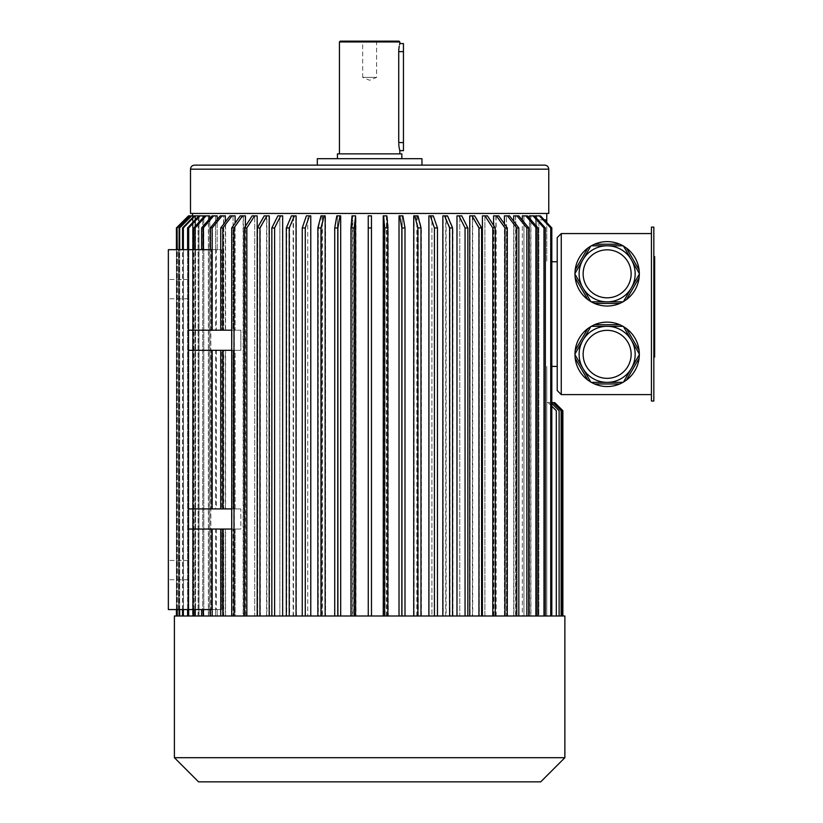 <?xml version="1.0" encoding="UTF-8"?>
<svg xmlns="http://www.w3.org/2000/svg" width="823" height="823" viewBox="0 0 823 823"><rect width="100%" height="100%" fill="white"/><g stroke="black" fill="none" stroke-linecap="round" stroke-linejoin="round"><path stroke-width="0.62" stroke-dasharray="4.12 3.09" d="M653.843 264.142L653.843 353.067L653.843 260.603L653.843 264.142L654.645 264.142L654.645 315.374L654.645 260.603L654.645 264.142L653.843 264.142M654.645 350.104L654.645 289.182L654.645 293.173L653.843 293.173L653.843 289.182L653.843 306.835L653.843 293.173L654.645 293.173L654.645 289.182L653.843 289.182L653.843 339.313L653.843 289.182L654.645 289.182L654.645 306.835L653.843 306.835L653.843 350.104L653.843 306.835L654.645 306.835L654.645 350.104L653.843 350.104M653.843 326.031L653.843 339.313L653.843 326.031L654.645 326.031L653.843 326.031M653.843 401.038L653.843 227.127L651.425 227.127L651.425 401.038L653.843 401.038M653.843 295.447L653.843 261.292L653.843 295.447L654.645 295.447L654.645 256.57M653.843 261.292L653.843 256.57L653.843 261.292L654.645 261.292M653.843 352.378L653.843 318.223L653.843 357.1L653.843 352.378L654.645 352.378L654.645 295.447M377.397 41.15L376.595 41.952L376.595 77.383L369.63 80.263L362.676 77.383L376.595 77.383L362.676 77.383L362.676 41.952L376.595 41.952L362.676 41.952L361.863 41.15L377.397 41.15L361.863 41.15M607.137 326.32A28.023 28.023 0 0 1 631.406 368.344A28.023 28.023 0 0 1 582.869 368.344A28.023 28.023 0 0 1 607.137 326.32M575.174 358.231L587.787 380.072M594.535 383.971L619.75 383.971M587.787 328.603L575.174 350.444M619.75 324.704L594.535 324.704M639.111 350.444L626.498 328.603M626.498 380.072L639.111 358.231M582.869 287.834A28.023 28.023 0 0 1 607.137 245.799A28.023 28.023 0 0 1 631.406 287.834A28.023 28.023 0 0 1 582.869 287.834M587.787 248.093L575.174 269.934M619.75 244.194L594.535 244.194A32.2 32.2 0 0 0 607.137 306.033A32.2 32.2 0 0 0 623.011 245.799M575.174 277.721L587.787 299.562M594.535 303.461L619.75 303.461M626.498 299.562L639.111 277.721M639.111 269.934L626.498 248.093M561.255 233.567L557.222 237.6L557.222 390.565L561.255 394.598L561.255 233.567L651.425 233.567L651.425 394.598L651.425 233.567M561.255 394.598L651.425 394.598M607.137 322.132A32.2 32.2 0 0 1 635.027 370.443A32.2 32.2 0 0 1 579.248 370.443A32.2 32.2 0 0 1 607.137 322.132M556.297 615.995L556.297 410.698L556.297 615.995L556.297 410.698L548.252 402.642L546.76 402.642L546.76 615.995L546.76 402.642L546.76 615.995L546.76 402.642L546.76 615.995L546.76 402.642L546.76 615.995L546.76 402.642L546.76 615.995L546.76 402.642L546.76 615.995L546.76 402.642L546.76 615.995L546.76 402.642L546.76 615.995L546.76 402.642L546.76 615.995L562.85 615.995L538.849 615.995L538.849 219.885L546.76 219.885L538.849 219.885L538.849 615.995L536.689 615.995L546.76 615.995L546.76 366.41L546.76 615.995L546.76 402.642L548.252 402.642L551.822 406.223M296.424 215.863L296.424 615.995L307.74 615.995L282.659 615.995L293.502 615.995L293.502 215.863L296.424 215.863L294.727 215.863L289.634 227.94L289.634 615.995L286.723 615.995L286.723 227.94L289.634 227.94M302.257 615.995L322.431 615.995L322.431 215.863L325.548 215.863L325.548 615.995L337.502 615.995L310.775 615.995L310.775 215.863L307.74 215.863L307.74 615.995L307.74 215.863L306.372 215.863L302.257 227.94L302.257 615.995L305.282 615.995L305.282 227.94L302.257 227.94M322.04 615.995L322.04 215.863L325.147 215.863M334.724 615.995L337.502 615.995L337.502 215.863L340.681 215.863L340.681 615.995L352.8 615.995L352.8 215.863L356.009 215.863L356.009 615.995L368.241 615.995L334.724 615.995L337.502 615.995L337.502 215.863L340.681 215.863L339.981 215.863L337.903 227.94L337.903 615.995L334.724 615.995L334.724 227.94L337.903 227.94M352.388 615.995L352.388 215.863L355.598 215.863M386.882 215.863L386.882 615.995L399.021 615.995L368.262 615.995L368.241 215.863L371.461 215.863L371.461 615.995L383.672 615.995L383.672 215.863L387.232 215.863L388.302 227.94L388.302 615.995L385.092 615.995L385.092 227.94L388.302 227.94M383.261 215.863L386.82 215.863M386.471 615.995L386.471 215.863M399.021 615.995L401.83 615.995L399.021 615.995L399.021 215.863L402.19 215.863L399.021 215.863L399.721 215.863L401.83 227.94L401.83 615.995L404.998 615.995L404.998 227.94L401.83 227.94M417.23 215.863L417.23 615.995L428.896 615.995L402.19 615.995L402.19 215.863L402.889 215.863L402.19 215.863L402.19 615.995L414.113 615.995L414.113 215.863L418.269 215.863L421.417 227.94L421.417 615.995L418.3 615.995L418.3 227.94L421.417 227.94M413.722 215.863L417.868 215.863M416.839 615.995L416.839 215.863M437.455 615.995L431.931 615.995L431.931 215.863L431.931 615.995L443.216 615.995L443.216 215.863L446.128 215.863L446.128 615.995L456.981 615.995L428.896 615.995L428.896 215.863L433.31 215.863L437.455 227.94L437.455 615.995L434.431 615.995L434.431 227.94L437.455 227.94M442.846 215.863L447.455 215.863M445.757 615.995L445.757 215.863M467.845 615.995L459.769 615.995L459.769 215.863L459.769 615.995L470.077 615.995L470.077 215.863L472.711 215.863L472.711 615.995L482.412 615.995L456.981 615.995L456.981 215.863L461.785 215.863L467.845 227.94L467.845 615.995L465.057 615.995L465.057 227.94L467.845 227.94M472.381 615.995L472.381 215.863L479.325 227.94L481.959 227.94L475.025 215.863L472.711 215.863M507.554 615.995L484.881 615.995L484.881 215.863L482.412 215.863L487.473 215.863L484.881 215.863L484.881 615.995L493.882 615.995L493.882 215.863L496.732 215.863L505.281 227.94L505.281 615.995L507.554 615.995L507.554 227.94L505.281 227.94M493.594 615.995L493.594 225.368M493.594 215.863L498.717 215.863M495.868 615.995L495.868 215.863M516.762 615.995L516.762 227.94L507.503 215.863L504.417 215.863L506.484 215.863L506.484 615.995L518.829 615.995L504.417 615.995L504.417 215.863L506.484 215.863L506.484 615.995L513.912 615.995L513.912 215.863L515.764 215.863L515.764 615.995L522.327 615.995L515.527 615.995L528.705 615.995L504.417 615.995L504.417 223.938M513.675 615.995L513.675 221.212M513.675 215.863L518.819 215.863M515.527 615.995L515.527 215.863M536.277 615.995L536.277 227.94L525.815 215.863L522.327 215.863L523.932 215.863L523.932 615.995L537.892 615.995L522.327 615.995L522.327 215.863L523.932 215.863L523.932 615.995L529.559 615.995L529.559 215.863L530.917 215.863L530.917 615.995L535.588 615.995L530.753 615.995L545.34 615.995L522.327 615.995L522.327 220.142M529.384 615.995L529.384 218.126M529.384 215.863L534.394 215.863M530.753 615.995L530.753 215.863M550.731 615.995L550.731 227.94L539.374 215.863L535.588 215.863L536.689 215.863L536.689 615.995L551.822 615.995L535.588 615.995L535.588 215.863L536.689 215.863L536.689 615.995L551.822 615.995L535.588 615.995L535.588 217.169M546.76 213.445L192.51 213.445L546.76 213.445M496.156 615.995L496.156 215.863L493.882 215.863M482.412 615.995L495.24 615.995L482.412 615.995L482.412 215.863L485.004 215.863L492.782 227.94L495.24 227.94L487.473 215.863L485.004 215.863M456.981 215.863L461.785 215.863L456.981 215.863M428.896 215.863L433.31 215.863L428.896 215.863M371.482 227.94L371.482 615.995L371.461 215.863L368.241 215.863L368.262 227.94L371.482 227.94L371.461 215.863L368.241 215.863M310.775 215.863L306.372 215.863L310.775 215.863M282.659 615.995L274.625 615.995L282.659 615.995L282.659 215.863L280.653 215.863L274.625 227.94L274.625 615.995L271.837 615.995L271.837 227.94L274.625 227.94M269.533 215.863L269.533 615.995L279.871 615.995L279.871 215.863L282.659 215.863L279.871 215.863L279.871 615.995L257.188 615.995L266.889 615.995L266.889 215.863L269.533 215.863L267.228 215.863L260.315 227.94L260.315 615.995L257.671 615.995L257.671 227.94L260.315 227.94M245.388 215.863L243.114 215.863L243.114 615.995L235.131 615.995L243.402 615.995L243.402 215.863L245.676 215.863L245.676 615.995L254.719 615.995L244.38 615.995L257.188 615.995L257.188 215.863L252.136 215.863L244.38 227.94L246.849 227.94L254.605 215.863L257.188 215.863L254.605 215.863M244.38 227.94L244.38 615.995L254.719 615.995L254.719 215.863L254.719 615.995L245.388 615.995L245.388 226.366M209.7 215.863L208.342 215.863L208.342 615.995L203.826 615.995L208.517 615.995L208.517 215.863L209.886 215.863L209.886 615.995L215.544 615.995L201.614 615.995L217.159 615.995L217.159 609.555L221.726 609.555L221.726 529.045L223.506 529.045L223.506 615.995L217.159 615.995L223.743 615.995L210.565 615.995L235.131 615.995L235.131 529.045L240.841 529.045L235.131 529.045L235.131 615.995L222.807 615.995L222.807 529.045L235.131 529.045L222.807 529.045M212.416 508.923L212.416 350.31L188.488 350.31L188.488 508.923L240.841 508.923L235.131 508.923L240.841 508.923L240.841 529.045L231.716 529.045M235.131 508.923L235.131 350.31L240.841 350.31L235.131 350.31L235.131 508.923L220.739 508.923L235.131 508.923M211.85 508.923L211.85 350.31L188.488 350.31L188.488 508.923L188.488 350.31L240.841 350.31L240.841 330.188L235.131 330.188L235.131 215.863L229.977 215.863L220.739 227.94L220.739 330.188L233.053 330.188L233.053 215.863L229.977 215.863L235.131 215.863L233.053 215.863L233.053 330.188L225.595 330.188L225.595 215.863L220.451 215.863L210.565 227.94L210.565 249.678L221.726 249.678L217.159 249.678L217.159 215.863L212.067 215.863L201.614 227.94L201.614 249.678L217.159 249.678L217.159 219.576M201.614 249.678L215.544 249.678L215.544 215.863L215.544 249.678L201.614 249.678L221.726 249.678L221.726 330.188L221.726 249.678L216.377 249.678L216.377 330.188L223.743 330.188L223.743 215.863M212.416 615.995L212.416 529.045L188.488 529.045L188.488 609.555L168.355 609.555L210.842 609.555L210.842 249.678L178.416 249.678L210.842 249.678L210.842 609.555L215.544 609.555L168.355 609.555L168.355 249.678L168.355 609.555L168.355 249.678L216.377 249.678M210.565 615.995L210.565 609.555L221.726 609.555L217.159 609.555L217.159 615.995L201.614 615.995L215.544 615.995L215.544 609.555L215.544 615.995L209.7 615.995L209.7 218.589M203.826 216.819L203.826 615.995L203.826 215.863L200.04 215.863L188.704 227.94L188.704 615.995L187.593 615.995L187.593 227.94L188.704 227.94M183.478 615.995L202.715 615.995L202.715 215.863L203.826 215.863L202.715 215.863L202.715 615.995L198.919 615.995L198.919 215.883L198.086 215.863L194.197 215.863L195.524 215.863L194.969 215.863L195.524 215.863L195.524 615.995L198.189 615.995L198.189 215.863L194.3 215.863L182.634 227.94L182.634 615.995L183.478 615.995L183.478 227.94L182.634 227.94M199.022 615.995L199.022 215.863L198.189 215.863M193.354 615.995L177.027 615.995L193.066 615.995L192.52 615.995L193.066 615.995L193.066 215.863L193.354 615.995L194.969 615.995L194.969 215.863L190.998 215.863L179.105 227.94L179.105 615.995L179.671 615.995L179.671 227.94L179.105 227.94M176.41 615.995L176.41 227.94L188.488 215.863L192.52 215.863L192.52 615.995L176.41 615.995L192.52 615.995L192.52 215.863L189.023 215.863L193.066 215.863L189.023 215.863L177.027 227.94L189.341 215.863L193.354 215.863M193.312 615.995L176.996 615.995L193.035 615.995L193.035 215.863L193.312 615.995L194.969 615.995L194.969 215.863L190.998 215.863L193.312 215.863M198.086 215.863L198.086 615.995L195.524 615.995L195.524 215.863L190.998 215.863M223.743 330.188L215.657 330.188L223.506 330.188L223.506 215.863L220.214 215.863M225.358 215.863L223.506 215.863M225.595 330.188L211.85 330.188L225.358 330.188L225.358 221.901M225.358 330.188L220.739 330.188M231.716 350.31L240.841 350.31L240.841 330.188L222.807 330.188L235.131 330.188L235.131 223.105M231.716 508.923L240.841 508.923L240.841 529.045L188.488 529.045L233.053 529.045L225.595 529.045L225.595 615.995M266.559 615.995L266.559 215.863L264.245 215.863M269.193 215.863L266.559 215.863M293.142 615.995L293.142 215.863L296.054 215.863M225.358 508.923L225.358 350.31L233.053 350.31L233.053 508.923L233.053 350.31L225.595 350.31L225.595 508.923M220.739 529.045L233.053 529.045L220.739 529.045L220.739 615.995L233.053 615.995L233.053 529.045L233.053 615.995L225.358 615.995L225.358 529.045M223.506 529.045L215.657 529.045L215.657 609.555M216.377 529.045L216.377 609.555L210.307 609.555L211.85 609.555L211.85 529.045M223.743 615.995L223.743 529.045L221.726 529.045L221.726 609.555L216.377 609.555M223.506 330.188L216.377 330.188M201.614 609.555L217.159 609.555L201.614 609.555L201.614 615.995M211.85 330.188L188.488 330.188L211.85 330.188L211.85 249.678L210.565 249.678M188.488 609.555L188.488 529.045L188.488 609.555L210.565 609.555M222.807 350.31L235.131 350.31L220.739 350.31L222.807 350.31L222.807 508.923M233.053 350.31L220.739 350.31L233.053 350.31M212.416 350.31L225.595 350.31M188.488 350.31L188.488 249.678L188.488 330.188L231.716 330.188M220.739 508.923L233.053 508.923L220.739 508.923L220.739 350.31M223.743 529.045L215.657 529.045M212.416 529.045L225.595 529.045M215.657 249.678L215.657 330.188M544.26 219.885L538.849 219.885L546.76 219.885L546.76 261.745L546.76 222.549M188.488 570.102L188.488 579.773L188.488 570.102M178.416 609.555L178.416 249.678L178.416 609.555M188.488 289.12L188.488 279.46L188.488 289.12M188.488 330.188L188.488 249.678M168.355 570.102L168.355 579.773L168.355 570.102M168.355 289.12L168.355 279.46L168.355 289.12M190.494 213.445L548.766 213.445M317.297 165.135L421.962 165.135L317.297 165.135M317.297 158.695L421.962 158.695M369.63 158.695L401.84 158.695L369.63 158.695M337.43 153.87L401.84 153.87M369.63 153.87L399.824 153.87L369.63 153.87M339.446 41.952L399.824 41.952M403.445 51.612L398.733 51.612L398.733 142.595L403.445 142.595L403.445 43.568M399.268 148.212L399.165 147.636M340.249 41.15L399.021 41.15M403.445 150.64L403.445 142.595M211.85 350.31L225.358 350.31M188.488 508.923L188.488 529.045M557.222 261.745L557.222 366.41L557.222 261.745L551.822 261.745M557.222 366.41L551.822 366.41M551.822 615.995L551.822 227.94L540.474 215.863L536.689 215.863L539.374 215.863M550.731 227.94L551.822 227.94M530.917 615.995L545.526 615.995L544.168 615.995L544.168 227.94L533.211 215.863L529.559 215.863M544.168 615.995L529.559 615.995M545.526 615.995L545.526 227.94L534.569 215.863L530.917 215.863M544.168 227.94L545.526 227.94M533.211 215.863L534.569 215.863M537.892 615.995L537.892 227.94L527.42 215.863L523.932 215.863L525.815 215.863M536.277 227.94L537.892 227.94M515.764 615.995L528.963 615.995L528.963 227.94L519.056 215.863L515.764 215.863M528.963 615.995L527.111 615.995L527.111 227.94L528.963 227.94M527.111 227.94L517.214 215.863L513.912 215.863M527.111 615.995L513.912 615.995M517.214 215.863L519.056 215.863M518.829 615.995L518.829 227.94L509.571 215.863L507.503 215.863M516.762 227.94L518.829 227.94M493.882 615.995L505.281 615.995M507.554 227.94L499.005 215.863L496.156 215.863M499.005 215.863L496.732 215.863M495.24 615.995L495.24 227.94M492.782 615.995L492.782 227.94M472.711 615.995L481.959 615.995L481.959 227.94M481.959 615.995L479.325 615.995L479.325 227.94M479.325 615.995L470.077 615.995M458.997 215.863L465.057 227.94M446.128 615.995L452.948 615.995L452.948 227.94L447.835 215.863L446.128 215.863M452.948 615.995L450.037 615.995L450.037 227.94L452.948 227.94M450.037 227.94L444.924 215.863L443.216 215.863M450.037 615.995L443.216 615.995M444.924 215.863L447.835 215.863M430.285 215.863L434.431 227.94M417.23 615.995L421.417 615.995M418.3 227.94L415.162 215.863L414.113 215.863M418.3 615.995L414.113 615.995M415.162 215.863L418.269 215.863M404.998 227.94L402.889 215.863L399.721 215.863M404.998 615.995L401.83 615.995M386.882 615.995L388.302 615.995M385.092 227.94L383.672 215.863M385.092 615.995L383.672 615.995M384.022 215.863L387.232 215.863M371.482 615.995L368.241 615.995L368.262 227.94M356.009 615.995L354.62 615.995L354.62 227.94L356.009 215.863M354.62 615.995L351.411 615.995L351.411 227.94L354.62 227.94M351.411 227.94L352.8 215.863M351.411 615.995L352.8 615.995M352.45 215.863L355.659 215.863M339.981 215.863L336.813 215.863L337.502 215.863L336.813 215.863L334.724 227.94M325.548 615.995L321.392 615.995L321.392 227.94L324.509 215.863L325.548 215.863M321.392 615.995L318.285 615.995L318.285 227.94L321.392 227.94M318.285 227.94L321.402 215.863L322.431 215.863M318.285 615.995L322.431 615.995M321.402 215.863L324.509 215.863M305.282 227.94L309.397 215.863M296.424 615.995L289.634 615.995M286.723 227.94L291.805 215.863L293.502 215.863M286.723 615.995L293.502 615.995M291.805 215.863L294.727 215.863M280.653 215.863L277.855 215.863L279.871 215.863L277.855 215.863L271.837 227.94M271.837 615.995L274.625 615.995M465.057 615.995L456.981 615.995M434.431 615.995L428.896 615.995M340.681 615.995L337.903 615.995M320.991 215.863L322.04 215.863M269.533 615.995L260.315 615.995M257.671 227.94L264.584 215.863L266.889 215.863M257.671 615.995L266.889 615.995M264.584 215.863L267.228 215.863M244.38 615.995L246.849 615.995L246.849 227.94M245.676 615.995L234.308 615.995L234.308 227.94L242.836 215.863L245.676 215.863M234.308 615.995L232.024 615.995L232.024 227.94L234.308 227.94M232.024 227.94L240.553 215.863L243.402 215.863M232.024 615.995L243.402 615.995M240.553 215.863L242.836 215.863M222.807 330.188L222.807 227.94L220.739 227.94M222.807 227.94L232.045 215.863M212.416 330.188L212.416 227.94L210.565 227.94M212.416 227.94L222.292 215.863L225.595 215.863M222.292 215.863L220.451 215.863M203.23 615.995L203.23 609.555M215.544 215.863L212.067 215.863L215.544 215.863M203.23 249.678L203.23 227.94L201.614 227.94M203.23 227.94L213.682 215.863M209.886 615.995L195.298 615.995L195.298 227.94L206.234 215.863L209.886 215.863M195.298 615.995L193.93 615.995L193.93 227.94L195.298 227.94M193.93 227.94L204.865 215.863L208.517 215.863M193.93 615.995L208.517 615.995M204.865 215.863L206.234 215.863M188.704 615.995L187.593 615.995M200.04 215.863L202.715 215.863L198.94 215.863L187.593 227.94M198.189 615.995L182.634 615.995M183.478 227.94L195.133 215.863L199.022 215.863M195.133 215.863L194.3 215.863M194.969 615.995L179.105 615.995L194.969 615.995M179.671 227.94L191.564 215.863M179.671 615.995L179.105 615.995M177.315 615.995L177.315 227.94M177.027 615.995L177.027 227.94M176.41 609.555L176.41 249.678L176.41 609.555M176.996 609.555L176.996 249.678M177.274 609.555L177.274 249.678M179.671 609.555L179.671 249.678M179.105 609.555L179.105 249.678M182.531 609.555L182.531 249.678M198.086 615.995L198.919 615.995M183.354 609.555L183.354 249.678M188.704 609.555L188.704 249.678M187.593 609.555L187.593 249.678M193.744 609.555L193.744 249.678M208.342 215.863L204.701 215.863M208.342 615.995L209.7 615.995M195.102 609.555L195.102 249.678M223.506 615.995L225.358 615.995M220.739 615.995L222.807 615.995M243.114 215.863L240.265 215.863M243.114 615.995L245.388 615.995M246.849 615.995L257.188 615.995M291.435 215.863L293.142 215.863M305.282 615.995L310.775 615.995M559.115 615.995L559.115 410.698L559.115 615.995L559.115 410.698L551.071 402.642L546.76 402.642L551.071 402.642L551.822 403.404M561.132 615.995L561.132 410.698L561.132 615.995L561.132 410.698L553.087 402.642L546.76 402.642L551.822 402.642M562.376 615.995L562.376 410.698L562.376 615.995L562.376 410.698L554.321 402.642L546.76 402.642L553.087 402.642L561.132 410.698L553.087 402.642L546.76 402.642L548.252 402.642L556.297 410.698L548.252 402.642L546.76 402.642L551.071 402.642L559.115 410.698L551.071 402.642L546.76 402.642L553.087 402.642M554.321 402.642L546.76 402.642L554.321 402.642L562.376 410.698L554.321 402.642L546.76 402.642L554.805 402.642L562.86 410.698M562.85 615.995L562.85 410.698M174.394 757.695L564.876 757.695M174.394 615.995L564.876 615.995M198.549 781.85L540.721 781.85M654.645 357.1L654.645 352.378M654.645 349.528L654.645 315.374L654.645 353.067L654.645 349.528L653.843 349.528L654.645 349.528M654.645 306.835L653.843 306.835L654.645 306.835L654.645 339.313L653.843 339.313L654.645 339.313L654.645 306.835M223.506 350.31L216.377 350.31L216.377 508.923L223.506 508.923L223.506 350.31L215.657 350.31L215.657 508.923L223.743 508.923L223.743 350.31L215.657 350.31M223.506 508.923L216.377 508.923M216.377 350.31L221.726 350.31L221.726 508.923L221.726 350.31L223.743 350.31M223.743 508.923L215.657 508.923M190.494 169.157L548.766 169.157M654.645 318.223L653.843 318.223M654.645 315.374L653.843 315.374L654.645 315.374M654.645 298.296L653.843 298.296L654.645 298.296M188.488 279.46L168.355 279.46L188.488 279.46M188.488 298.78L168.355 298.78L188.488 298.78M188.488 560.442L168.355 560.442L188.488 560.442M188.488 579.773L168.355 579.773L188.488 579.773M654.645 260.603L653.843 260.603M654.645 353.067L653.843 353.067"/><path stroke-width="1.23" d="M653.843 227.127L653.843 401.038L651.425 401.038L651.425 227.127L653.843 227.127M623.011 326.32L591.274 326.32A32.2 32.2 0 0 0 590.811 326.587L574.938 354.065A32.2 32.2 0 0 0 574.938 354.61L590.811 382.088A32.2 32.2 0 0 0 591.274 382.356L623.011 382.356A32.2 32.2 0 0 0 623.474 382.088L639.348 354.61A32.2 32.2 0 0 0 639.348 354.065L623.474 326.587A32.2 32.2 0 0 0 623.011 326.32L619.75 324.704L594.535 324.704L591.274 326.32M590.811 382.088L587.787 380.072L575.174 358.231L574.938 354.61M623.011 382.356L619.75 383.971L594.535 383.971L591.274 382.356M574.938 354.065L575.174 350.444L587.787 328.603L590.811 326.587M623.474 326.587L626.498 328.603L639.111 350.444L639.348 354.065M639.348 354.61L639.111 358.231L626.498 380.072L623.474 382.088M639.111 358.231A32.2 32.2 0 0 1 626.498 380.072M619.75 383.971A32.2 32.2 0 0 1 594.535 383.971M587.787 380.072A32.2 32.2 0 0 1 575.174 358.231M575.174 350.444A32.2 32.2 0 0 1 587.787 328.603M594.535 324.704A32.2 32.2 0 0 1 619.75 324.704M626.498 328.603A32.2 32.2 0 0 1 639.111 350.444M574.938 274.09L590.811 301.578A32.2 32.2 0 0 0 591.274 301.846L623.011 301.846A32.2 32.2 0 0 0 623.474 301.578L639.348 274.09A32.2 32.2 0 0 0 639.348 273.555L623.474 246.067A32.2 32.2 0 0 0 623.011 245.799L591.274 245.799A32.2 32.2 0 0 0 590.811 246.067L574.938 273.555A32.2 32.2 0 0 0 574.938 274.09L575.174 277.721L587.787 299.562L590.811 301.578M574.938 273.555L575.174 269.934L587.787 248.093L590.811 246.067M619.75 244.194A32.2 32.2 0 0 0 594.535 244.194L619.75 244.194L623.011 245.799A32.2 32.2 0 0 0 594.535 244.194L591.274 245.799M623.011 301.846L619.75 303.461L594.535 303.461L591.274 301.846M639.348 274.09L639.111 277.721L626.498 299.562L623.474 301.578M623.474 246.067L626.498 248.093L639.111 269.934L639.348 273.555M639.111 277.721A32.2 32.2 0 0 1 626.498 299.562M619.75 303.461A32.2 32.2 0 0 1 594.535 303.461M587.787 299.562A32.2 32.2 0 0 1 575.174 277.721M575.174 269.934A32.2 32.2 0 0 1 587.787 248.093M626.498 248.093A32.2 32.2 0 0 1 639.111 269.934M561.255 233.567L557.222 237.6L557.222 390.565L561.255 394.598L561.255 233.567L651.425 233.567M561.255 394.598L651.425 394.598M310.775 615.995L310.775 215.863L309.397 215.863L305.282 227.94L302.257 227.94L306.372 215.863L309.397 215.863M325.147 615.995L325.147 215.863L324.108 215.863L320.97 227.94L320.97 615.995M340.681 615.995L340.681 215.863L339.981 215.863L337.903 227.94L337.903 615.995M355.598 615.995L355.598 215.863L354.178 227.94L354.178 615.995M371.482 227.94L368.262 227.94L368.262 615.995L368.241 215.863L371.461 215.863L371.482 615.995M383.261 615.995L383.261 215.863L386.82 215.863L387.859 227.94L387.859 615.995M399.021 615.995L399.021 215.863L402.889 215.863L404.998 227.94L404.998 615.995M413.722 615.995L413.722 215.863L417.868 215.863L420.985 227.94L420.985 615.995M428.896 615.995L428.896 215.863L433.31 215.863L437.455 227.94L437.455 615.995M442.846 615.995L442.846 215.863L447.455 215.863L452.547 227.94L452.547 615.995M456.981 615.995L456.981 215.863L461.785 215.863L467.845 227.94L467.845 615.995M469.738 615.995L469.738 215.863L474.686 215.863L481.599 227.94L481.599 615.995M482.412 615.995L482.412 215.863L485.004 215.863L492.782 227.94L492.782 615.995M493.594 225.368L493.594 215.863L498.717 215.863L507.246 227.94L507.246 615.995M504.417 223.938L504.417 215.863L509.571 215.863L518.829 227.94L518.829 615.995M513.675 221.212L513.675 215.863L518.819 215.863L528.705 227.94L528.705 615.995M522.327 220.142L522.327 215.863L527.42 215.863L537.892 227.94L537.892 615.995M529.384 218.126L529.384 215.863L534.394 215.863L545.34 227.94L545.34 615.995M535.588 217.169L535.588 215.863L540.474 215.863L551.822 227.94L551.822 615.995M546.76 222.549L546.76 213.445M198.919 215.883L195.03 215.863L183.354 227.94L182.531 227.94L194.197 215.863L191.564 215.863L179.671 227.94L179.671 249.678M203.826 216.819L203.826 215.863L200.04 215.863L188.704 227.94L188.704 249.678M209.7 218.589L209.7 215.863L206.059 215.863L195.102 227.94L193.744 227.94L204.701 215.863L206.059 215.863M217.159 219.576L217.159 215.863L213.682 215.863L203.23 227.94L203.23 249.678M225.358 221.901L225.358 215.863L222.056 215.863L212.149 227.94L210.307 227.94L220.214 215.863L222.056 215.863M235.131 223.105L235.131 215.863L232.045 215.863L222.807 227.94L220.739 227.94L229.977 215.863L232.045 215.863M245.388 226.366L245.388 215.863L242.538 215.863L233.989 227.94L231.716 227.94L240.265 215.863L242.538 215.863M257.188 615.995L257.188 215.863L254.605 215.863L246.849 227.94L244.38 227.94L252.136 215.863L254.605 215.863M269.193 615.995L269.193 215.863L266.878 215.863L259.945 227.94L257.311 227.94L264.245 215.863L266.878 215.863M282.659 615.995L282.659 215.863L280.653 215.863L274.625 227.94L274.625 615.995M296.054 615.995L296.054 215.863L294.346 215.863L289.233 227.94L289.233 615.995M211.85 330.188L211.85 249.678L168.355 249.678L168.355 609.555L211.85 609.555L211.85 529.045M231.716 350.31L188.488 350.31L188.488 609.555M211.85 508.923L211.85 350.31M188.488 249.678L188.488 350.31M544.744 165.135C547.192 165.372 548.53 166.719 548.766 169.157L548.766 213.445L190.494 213.445L190.494 169.157C190.741 166.719 192.078 165.372 194.526 165.135L544.744 165.135L194.526 165.135M421.962 165.135L421.962 158.695L317.297 158.695L317.297 165.135M401.84 158.695L401.84 153.87L337.43 153.87L337.43 158.695M339.446 41.952L340.249 41.15L399.021 41.15L399.824 41.952L339.446 41.952L339.446 153.87M399.824 41.952L399.824 43.568L403.445 43.568L403.445 150.64L399.824 150.64L399.32 148.459M403.445 142.595L398.733 142.595C399.927 152.985 399.927 152.985 398.733 142.595L398.733 51.612C399.927 41.232 399.927 41.232 398.733 51.612L398.785 49.884M398.795 49.637L398.96 48.001M398.97 47.909L399.248 46.098M399.556 44.668L399.824 43.568M399.165 147.636L398.96 146.206M398.857 145.29L398.754 143.768M399.824 150.64L399.824 153.87M231.716 330.188L188.488 330.188M231.716 529.045L188.488 529.045M231.716 508.923L188.488 508.923M544.26 219.885L546.76 219.885M557.222 366.41L551.822 366.41M557.222 261.745L551.822 261.745M550.731 615.995L550.731 227.94L551.822 227.94M550.731 227.94L539.374 215.863M543.972 615.995L543.972 227.94L545.34 227.94M543.972 227.94L533.037 215.863M536.277 615.995L536.277 227.94L537.892 227.94M536.277 227.94L525.815 215.863M526.854 615.995L526.854 227.94L528.705 227.94M526.854 227.94L516.967 215.863M516.762 615.995L516.762 227.94L518.829 227.94M516.762 227.94L507.503 215.863M504.962 615.995L504.962 227.94L507.246 227.94M504.962 227.94L496.434 215.863M495.24 615.995L495.24 227.94L492.782 227.94M485.004 215.863L487.473 215.863L495.24 227.94M478.955 615.995L478.955 227.94L481.599 227.94M478.955 227.94L472.042 215.863M465.057 615.995L465.057 227.94L467.845 227.94M465.057 227.94L458.997 215.863M449.625 615.995L449.625 227.94L452.547 227.94M449.625 227.94L444.543 215.863M434.431 615.995L434.431 227.94L437.455 227.94M434.431 227.94L430.285 215.863M417.868 615.995L417.868 227.94L420.985 227.94M417.868 227.94L414.761 215.863M401.83 615.995L401.83 227.94L404.998 227.94M401.83 227.94L399.721 215.863M384.65 615.995L384.65 227.94L387.859 227.94M384.65 227.94L383.611 215.863M368.262 227.94L368.241 215.863M350.968 615.995L350.968 227.94L354.178 227.94M350.968 227.94L352.038 215.863L355.238 215.863M334.724 615.995L334.724 227.94L337.903 227.94M334.724 227.94L336.813 215.863L339.981 215.863M317.853 615.995L317.853 227.94L320.97 227.94M317.853 227.94L320.991 215.863L324.108 215.863M176.41 615.995L176.41 609.555L176.41 615.995M176.41 249.678L176.41 227.94L188.488 215.863L176.41 227.94L176.41 249.678M176.996 249.678L176.996 227.94L188.488 215.863M176.996 615.995L176.996 609.555M177.274 615.995L177.274 609.555M177.274 249.678L176.996 227.94M177.274 227.94L189.3 215.863L191.564 215.863M179.671 615.995L179.671 609.555M179.105 249.678L179.105 227.94L179.671 227.94M179.105 615.995L179.105 609.555M179.105 227.94L190.998 215.863M182.531 615.995L182.531 609.555M182.531 249.678L182.531 227.94M183.354 615.995L183.354 609.555M183.354 249.678L183.354 227.94M195.03 215.863L194.197 215.863M188.704 615.995L188.704 609.555M187.593 249.678L187.593 227.94L188.704 227.94M187.593 615.995L187.593 609.555M187.593 227.94L198.94 215.863L200.04 215.863M193.744 615.995L193.744 609.555M193.744 249.678L193.744 227.94M195.102 615.995L195.102 609.555M195.102 249.678L195.102 227.94M201.614 615.995L201.614 609.555M203.23 615.995L203.23 609.555M201.614 249.678L201.614 227.94L203.23 227.94M201.614 227.94L212.067 215.863L213.682 215.863M212.149 615.995L212.149 529.045M210.307 615.995L210.307 609.555M212.149 508.923L212.149 350.31M210.307 249.678L210.307 227.94M212.149 330.188L212.149 227.94M222.807 615.995L222.807 529.045M220.739 615.995L220.739 529.045M222.807 508.923L222.807 350.31M220.739 508.923L220.739 350.31M220.739 330.188L220.739 227.94M222.807 330.188L222.807 227.94M231.716 615.995L231.716 227.94M233.989 615.995L233.989 227.94M244.38 615.995L244.38 227.94M246.849 615.995L246.849 227.94M259.945 615.995L259.945 227.94M257.311 615.995L257.311 227.94M271.837 615.995L271.837 227.94L274.625 227.94M271.837 227.94L277.855 215.863L280.653 215.863M286.311 615.995L286.311 227.94L289.233 227.94M286.311 227.94L291.435 215.863L294.346 215.863M302.257 615.995L302.257 227.94M305.282 615.995L305.282 227.94M556.297 615.995L556.297 410.698L551.822 406.223M559.115 615.995L559.115 410.698L551.822 403.404M561.132 615.995L561.132 410.698L553.087 402.642L554.321 402.642L562.376 410.698L562.376 615.995M551.822 402.642L553.087 402.642M562.86 615.995L562.86 410.698L554.321 402.642M562.85 615.995L562.85 410.698M554.805 402.642L562.86 410.698M564.876 757.695L174.394 757.695L174.394 615.995L564.876 615.995L564.876 757.695L540.721 781.85L198.549 781.85L174.394 757.695M635.161 273.822A28.023 28.023 0 0 1 593.126 298.091A28.023 28.023 0 0 1 593.126 249.554A28.023 28.023 0 0 1 635.161 273.822A28.023 28.023 0 0 1 593.126 298.091A28.023 28.023 0 0 1 593.126 249.554A28.023 28.023 0 0 1 635.161 273.822M635.161 354.332A28.023 28.023 0 0 1 593.126 378.601A28.023 28.023 0 0 1 593.126 330.064A28.023 28.023 0 0 1 635.161 354.332A28.023 28.023 0 0 1 593.126 378.601A28.023 28.023 0 0 1 593.126 330.064A28.023 28.023 0 0 1 635.161 354.332M653.843 256.57L654.645 256.57L654.645 357.1L653.843 357.1M548.766 169.157L190.494 169.157M398.733 51.612L403.445 51.612M631.138 273.822A24.001 24.001 0 0 1 595.142 294.613A24.001 24.001 0 0 1 595.142 253.042A24.001 24.001 0 0 1 631.138 273.822M631.138 354.332A24.001 24.001 0 0 1 595.142 375.123A24.001 24.001 0 0 1 595.142 333.552A24.001 24.001 0 0 1 631.138 354.332M654.645 318.223L653.843 318.223M654.645 295.447L653.843 295.447M654.645 352.378L653.843 352.378M654.645 261.292L653.843 261.292M192.51 215.863L192.51 213.445"/></g></svg>
